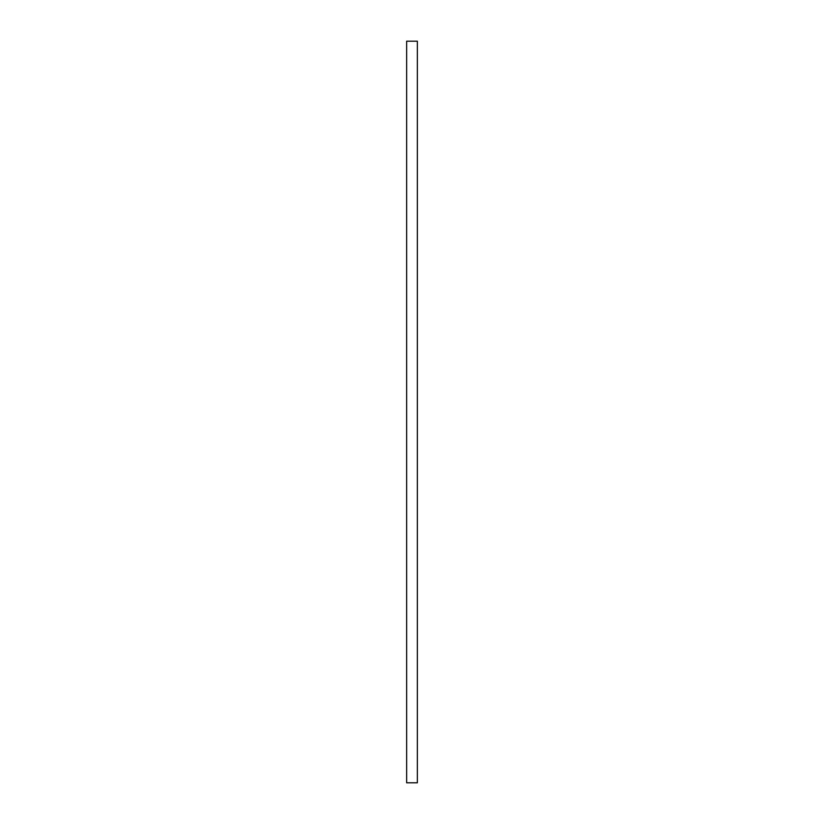 <?xml version="1.0" encoding="UTF-8"?>
<svg xmlns="http://www.w3.org/2000/svg" width="824" height="824" viewBox="0 0 824 824"><rect width="100%" height="100%" fill="white"/><g stroke="black" fill="none" stroke-linecap="round" stroke-linejoin="round"><path stroke-width="1.24" d="M406.644 782.8L417.356 782.8L417.356 41.2L406.644 41.2L406.644 782.8"/></g></svg>
